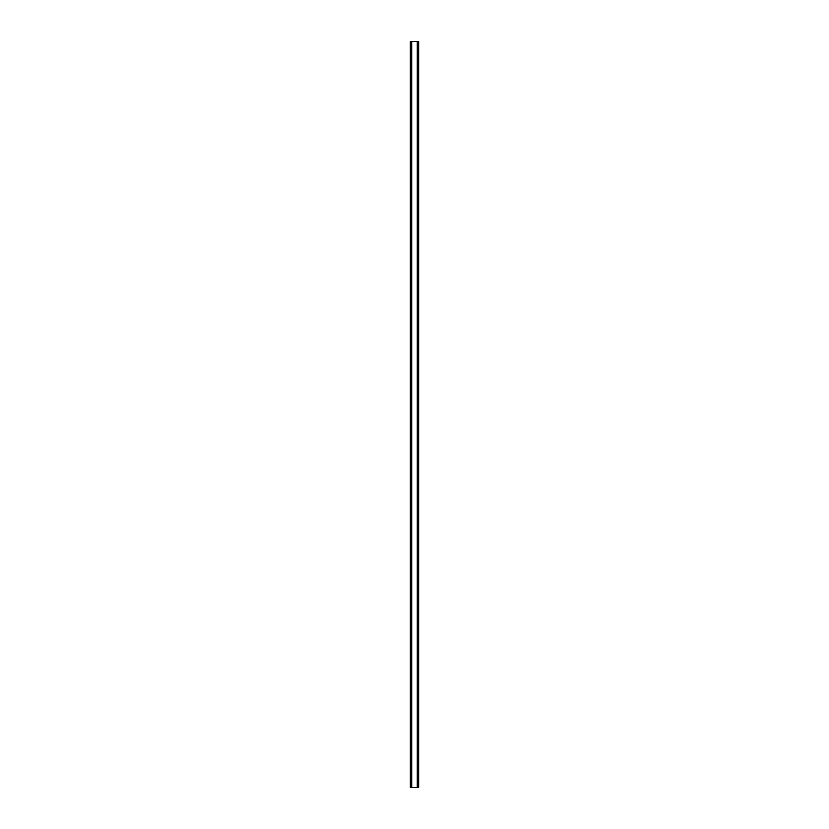 <?xml version="1.0" encoding="UTF-8"?>
<svg xmlns="http://www.w3.org/2000/svg" width="829" height="829" viewBox="0 0 829 829"><rect width="100%" height="100%" fill="white"/><g stroke="black" fill="none" stroke-linecap="round" stroke-linejoin="round"><path stroke-width="1.24" d="M418.407 41.45L410.355 41.45L410.355 787.55L418.645 787.55L418.645 41.45L418.407 787.55M417.288 787.55L417.288 41.45L417.308 787.55M411.692 787.55L411.692 41.45L411.712 787.55M410.355 41.45L410.355 787.55M411.588 41.45L411.588 787.55M417.412 41.45L417.412 787.55M410.51 41.45L410.51 787.55M410.593 41.45L410.593 787.55M410.738 41.45L410.738 787.55M410.759 41.45L410.759 787.55M410.915 41.45L410.915 787.55M418.085 41.45L418.085 787.55M418.241 41.45L418.241 787.55M418.262 41.45L418.262 787.55M418.49 41.45L418.49 787.55"/></g></svg>
